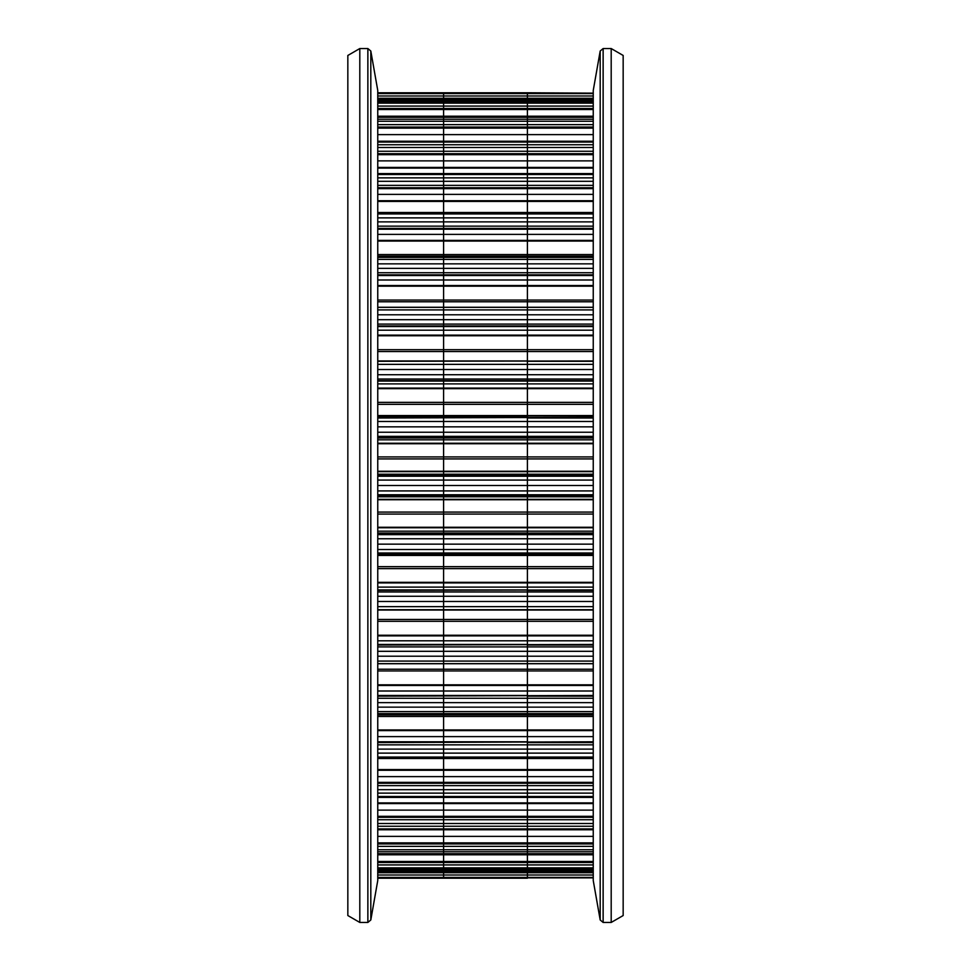<?xml version="1.0" encoding="UTF-8"?>
<svg xmlns="http://www.w3.org/2000/svg" width="971" height="971" viewBox="0 0 971 971"><rect width="100%" height="100%" fill="white"/><g stroke="black" fill="none" stroke-linecap="round" stroke-linejoin="round"><path stroke-width="1.46" d="M623.164 55.456L623.164 915.544L611.196 922.45L611.196 48.55L623.164 55.456M600.187 919.974L593.245 880.551L593.245 90.449L600.187 51.026L600.187 919.974L603.137 922.45L611.196 922.45M377.755 878.233L443.601 878.233L377.755 878.233L443.601 878.233L443.601 92.767L443.601 878.233L527.399 878.233L527.399 591.958L593.245 591.958M377.755 670.949L527.399 670.949L527.399 646.904L593.245 646.904M377.755 716.452L527.399 716.452L527.399 698.258L593.245 698.258M377.755 769.578L527.399 769.578L527.399 744.842L593.245 744.842M377.755 802.896L527.399 802.896L527.399 785.636L593.245 785.636M377.755 829.768L527.399 829.768L527.399 817.303L593.245 817.303M527.399 878.233L443.601 878.233L527.399 878.233L527.399 843.933L593.245 843.933M377.755 621.306L527.399 621.306L527.399 124.64L593.245 124.64M377.755 154.68L527.399 154.68L527.399 151.27L593.245 151.27M377.755 188.629L527.399 188.629L527.399 181.298L593.245 181.298M377.755 229.217L527.399 229.217L527.399 221.886L593.245 221.886M377.755 275.533L527.399 275.533L527.399 268.36L593.245 268.36M377.755 326.535L527.399 326.535L527.399 319.69L593.245 319.69M377.755 381.081L527.399 381.081L527.399 374.721L593.245 374.721M377.755 437.97L527.399 437.97L527.399 432.229L593.245 432.229M377.755 495.914L527.399 495.914L527.399 480.075L593.245 480.075M370.813 51.026L370.813 919.974L367.863 922.45L367.863 48.55L370.813 51.026L377.755 90.449L377.755 485.5L593.245 485.5M377.755 555.096L527.399 555.096L527.399 534.633L593.245 534.633M377.755 221.886L527.399 221.886L527.399 201.422L593.245 201.422M377.755 128.111L527.399 128.111L527.399 92.767L593.245 93.143M377.755 582.345L593.245 582.345M377.755 568.63L593.245 568.63M377.755 582.903L527.399 582.903L527.399 566.663L593.245 566.663M377.755 555.424L593.245 555.424M377.755 566.663L527.399 566.663L527.399 555.096L593.245 555.096M377.755 553.688L593.245 553.688M377.755 553.009L593.245 553.009M377.755 549.501L593.245 549.501M377.755 544.148L593.245 544.148M377.755 538.771L593.245 538.771M377.755 534.633L527.399 534.633L527.399 533.297L593.245 533.297M377.755 533.297L593.245 533.03M377.755 527.763L593.245 527.763M377.755 527.265L593.245 527.265M377.755 514.084L593.245 514.084M377.755 533.03L527.399 533.03L527.399 512.081L593.245 512.081M377.755 499.737L593.245 499.737M377.755 499.325L593.245 499.325M377.755 512.081L527.399 512.081L527.399 495.914L593.245 495.914M377.755 495.817L593.245 495.817M377.755 494.785L593.245 494.785M377.755 490.925L593.245 490.925M377.755 480.075L527.399 480.075L527.399 476.215L593.245 476.215M377.755 476.215L527.399 476.215L527.399 475.183L593.245 475.183M377.755 475.183L593.245 475.086M377.755 471.675L593.245 471.675M377.755 471.263L593.245 471.263M377.755 458.919L593.245 458.919M377.755 475.086L527.399 475.086L527.399 456.916L593.245 456.916M377.755 443.735L593.245 443.735M377.755 443.237L593.245 443.237M377.755 456.916L527.399 456.916L527.399 437.97L593.245 437.97M377.755 437.703L593.245 437.703M377.755 436.367L593.245 436.367M377.755 432.229L527.399 432.229L527.399 426.852L593.245 426.852M377.755 426.852L527.399 426.852L527.399 421.499L593.245 421.499M377.755 421.499L527.399 421.499L527.399 417.991L593.245 417.991M377.755 417.991L593.245 417.312M377.755 415.904L593.245 415.904M377.755 415.576L593.245 415.576M377.755 404.337L593.245 404.337M377.755 417.312L527.399 417.312L527.399 402.37L593.245 402.37M377.755 388.655L593.245 388.655M377.755 388.097L593.245 388.097M377.755 402.37L527.399 402.37L527.399 381.081L593.245 381.081M377.755 380.668L593.245 380.668M377.755 379.042L593.245 379.042M377.755 374.721L527.399 374.721L527.399 369.526L593.245 369.526M377.755 369.526L527.399 369.526L527.399 364.356L593.245 364.356M377.755 364.356L527.399 364.356L527.399 361.285L593.245 361.285M377.755 361.285L593.245 360.957M377.755 351.563L593.245 351.563M377.755 360.957L527.399 360.957L527.399 349.694L593.245 349.694M377.755 335.748L593.245 335.748M377.755 335.129L593.245 335.129M377.755 349.694L527.399 349.694L527.399 326.535L593.245 326.535M377.755 325.977L593.245 325.977M377.755 324.096L593.245 324.096M377.755 319.69L527.399 319.69L527.399 314.786L593.245 314.786M377.755 314.786L527.399 314.786L527.399 309.919L593.245 309.919M377.755 309.919L527.399 309.919L527.399 307.346L593.245 307.346M377.755 301.787L593.245 301.787M377.755 307.346L527.399 307.346L527.399 300.051L593.245 300.051M377.755 286.178L593.245 286.178M377.755 285.523L593.245 285.523M377.755 300.051L527.399 300.051L527.399 275.533L593.245 275.533M377.755 274.842L593.245 274.842M377.755 272.742L593.245 272.742M377.755 268.36L527.399 268.36L527.399 263.857L593.245 263.857M377.755 263.857L527.399 263.857L527.399 259.391L593.245 259.391M377.755 259.391L527.399 259.391L527.399 257.4L593.245 257.4M377.755 256.113L593.245 256.113M377.755 257.4L527.399 257.4L527.399 254.548L593.245 254.548M377.755 241.063L593.245 241.063M377.755 240.395L593.245 240.395M377.755 254.548L527.399 254.548L527.399 229.217L593.245 229.217M377.755 228.416L593.245 228.416M377.755 226.158L593.245 226.158M377.755 217.88L593.245 217.88M377.755 213.923L593.245 213.923M377.755 200.73L593.245 200.73M377.755 201.422L527.399 201.422L527.399 188.629L593.245 188.629M377.755 187.731L593.245 187.731M377.755 185.364L593.245 185.364M377.755 181.298L527.399 181.298L527.399 177.875L593.245 177.875M377.755 177.875L527.399 177.875L527.399 174.525L593.245 174.525M377.755 168.104L593.245 168.104M377.755 167.425L593.245 167.425M377.755 174.525L527.399 174.525L527.399 154.68L593.245 154.68M377.755 153.697L593.245 153.697M377.755 151.27L527.399 151.27L527.399 147.495L593.245 147.495M377.755 147.495L527.399 147.495L527.399 144.752L593.245 144.752M377.755 144.752L527.399 144.752L527.399 142.069L593.245 142.069M377.755 141.232L593.245 141.232M377.755 142.069L527.399 142.069L527.399 128.111L593.245 128.111M377.755 127.067L593.245 127.067M377.755 124.64L527.399 124.64L527.399 121.254L593.245 121.254M377.755 121.254L527.399 121.254L527.399 119.239L593.245 119.239M377.755 119.239L527.399 119.239L527.399 117.297L593.245 117.297M377.755 109.529L593.245 109.529M377.755 117.297L527.399 117.297L527.399 108.461L593.245 108.461M377.755 108.461L527.399 108.461L527.399 106.07L593.245 106.07M377.755 106.07L527.399 106.07L527.399 103.144L593.245 103.144M377.755 103.144L527.399 103.144L527.399 101.906L593.245 101.906M377.755 101.906L527.399 101.906L527.399 100.729L593.245 100.729M377.755 99.345L593.245 99.345M377.755 100.729L527.399 100.729L527.399 98.265L593.245 98.265M377.755 98.265L527.399 98.265L527.399 95.983L593.245 95.983M377.755 95.983L527.399 95.983L527.399 93.58L593.245 93.58M377.755 877.857L593.245 877.857M377.755 877.42L593.245 877.42M377.755 875.017L593.245 875.017M377.755 872.735L593.245 872.735M377.755 871.655L593.245 871.655M377.755 870.271L593.245 870.271M377.755 869.094L593.245 869.094M377.755 867.856L593.245 867.856M377.755 864.93L593.245 864.93M377.755 862.539L593.245 862.539M377.755 861.471L593.245 861.471M377.755 853.703L593.245 853.703M377.755 851.761L593.245 851.761M377.755 849.746L593.245 849.746M377.755 846.36L593.245 846.36M377.755 843.933L527.399 843.933L527.399 842.889L593.245 842.889M377.755 842.889L527.399 842.889L527.399 829.768L593.245 829.768M377.755 828.931L593.245 828.931M377.755 826.248L593.245 826.248M377.755 823.505L593.245 823.505M377.755 819.73L593.245 819.73M377.755 817.303L527.399 817.303L527.399 816.32L593.245 816.32M377.755 803.575L593.245 803.575M377.755 816.32L527.399 816.32L527.399 802.896L593.245 802.896M377.755 796.475L593.245 796.475M377.755 793.125L593.245 793.125M377.755 789.702L593.245 789.702M377.755 785.636L527.399 785.636L527.399 783.269L593.245 783.269M377.755 783.269L527.399 783.269L527.399 782.371L593.245 782.371M377.755 770.27L593.245 770.27M377.755 782.371L527.399 782.371L527.399 769.578L593.245 769.578M377.755 757.077L593.245 757.077M377.755 753.12L593.245 753.12M377.755 749.114L593.245 749.114M377.755 744.842L527.399 744.842L527.399 742.584L593.245 742.584M377.755 742.584L593.245 741.783M377.755 730.605L593.245 730.605M377.755 729.937L593.245 729.937M377.755 741.783L527.399 741.783L527.399 716.452L593.245 716.452M377.755 714.887L593.245 714.887M377.755 713.6L593.245 713.6M377.755 711.609L593.245 711.609M377.755 707.143L593.245 707.143M377.755 702.64L593.245 702.64M377.755 698.258L527.399 698.258L527.399 696.158L593.245 696.158M377.755 696.158L593.245 695.467M377.755 685.477L593.245 685.477M377.755 684.822L593.245 684.822M377.755 695.467L527.399 695.467L527.399 670.949L593.245 670.949M377.755 669.213L593.245 669.213M377.755 663.654L593.245 663.654M377.755 661.081L593.245 661.081M377.755 656.214L593.245 656.214M377.755 651.31L593.245 651.31M377.755 646.904L527.399 646.904L527.399 645.023L593.245 645.023M377.755 645.023L593.245 644.465M377.755 635.871L593.245 635.871M377.755 635.252L593.245 635.252M377.755 644.465L527.399 644.465L527.399 621.306L593.245 621.306M377.755 619.437L593.245 619.437M377.755 610.043L593.245 610.043M377.755 609.715L593.245 609.715M377.755 606.644L593.245 606.644M377.755 601.474L593.245 601.474M377.755 596.279L593.245 596.279M377.755 591.958L527.399 591.958L527.399 590.332L593.245 590.332M377.755 590.332L593.245 589.919M377.755 589.919L527.399 589.919L527.399 582.903L593.245 582.903M359.804 922.45L347.836 915.544L347.836 55.456L359.804 48.55L359.804 922.45L367.863 922.45M377.755 485.5L377.755 880.551L370.813 919.974M527.399 92.767L377.755 92.767M377.755 93.58L527.399 93.58L377.755 93.143M593.245 870.332L377.755 870.332M593.245 758.497L377.755 758.497M593.245 212.503L377.755 212.503M611.196 48.55L603.137 48.55L603.137 922.45M377.755 531.173L593.245 531.173M377.755 496.788L593.245 496.788M377.755 474.212L593.245 474.212M377.755 439.827L593.245 439.827M377.755 383.885L593.245 383.885M377.755 330.201L593.245 330.201M377.755 280L593.245 280M377.755 234.387L593.245 234.387M377.755 194.382L593.245 194.382M377.755 160.87L593.245 160.87M377.755 134.617L593.245 134.617M377.755 116.204L593.245 116.204M377.755 854.796L593.245 854.796M377.755 836.383L593.245 836.383M377.755 810.13L593.245 810.13M377.755 776.618L593.245 776.618M377.755 736.613L593.245 736.613M377.755 691L593.245 691M377.755 640.799L593.245 640.799M377.755 587.115L593.245 587.115M377.755 307.285L593.245 307.285M377.755 173.603L593.245 173.603M377.755 141.535L593.245 141.535M377.755 117.054L593.245 117.054M377.755 100.668L593.245 100.668M377.755 853.946L593.245 853.946M377.755 829.465L593.245 829.465M377.755 797.397L593.245 797.397M377.755 663.715L593.245 663.715M603.137 48.55L600.187 51.026M367.863 48.55L359.804 48.55"/></g></svg>
